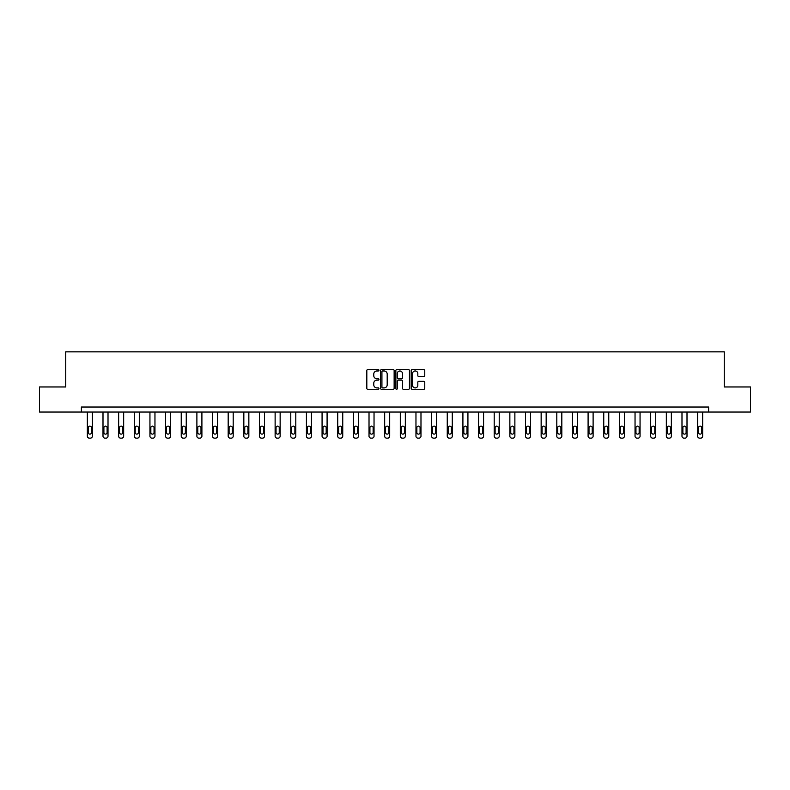 <?xml version="1.0" encoding="UTF-8"?>
<svg xmlns="http://www.w3.org/2000/svg" width="790" height="790" viewBox="0 0 790 790"><rect width="100%" height="100%" fill="white"/><g stroke="black" fill="none" stroke-linecap="round" stroke-linejoin="round"><path stroke-width="1.19" d="M378.953 370.283A0.691 0.691 0 0 0 378.262 369.592L367.804 369.592A0.988 0.988 0 0 0 366.817 370.579L366.817 388.305A0.988 0.988 0 0 0 367.804 389.292L378.262 389.292A0.691 0.691 0 0 0 378.953 388.601A0.691 0.691 0 0 0 378.262 387.91L376.909 387.91A3.15 3.15 0 0 1 373.759 384.76L373.759 383.278A3.15 3.15 0 0 1 376.909 380.128L378.262 380.128A0.691 0.691 0 0 0 378.953 379.437A0.691 0.691 0 0 0 378.262 378.756L376.909 378.756A3.15 3.15 0 0 1 373.759 375.606L373.759 374.124A3.15 3.15 0 0 1 376.909 370.974L378.262 370.974A0.691 0.691 0 0 0 378.953 370.283M423.776 376.534A0.988 0.988 0 0 0 424.763 375.556L424.763 370.579A0.988 0.988 0 0 0 423.776 369.592L412.153 369.592A0.988 0.988 0 0 0 411.175 370.579L411.175 388.305A0.988 0.988 0 0 0 412.153 389.292L423.776 389.292A0.988 0.988 0 0 0 424.763 388.305L424.763 382.301A0.988 0.988 0 0 0 423.776 381.313L418.799 381.313A0.988 0.988 0 0 0 417.821 382.301L417.821 385.273A2.637 2.637 0 0 1 415.185 387.91A2.637 2.637 0 0 1 412.548 385.273L412.548 373.611A2.637 2.637 0 0 1 415.185 370.974A2.637 2.637 0 0 1 417.821 373.611L417.821 375.556A0.988 0.988 0 0 0 418.799 376.534L423.776 376.534M81.38 412.044L39.5 412.044L39.5 386.962L65.728 386.962L65.728 351.856L724.272 351.856L724.272 386.962L750.5 386.962L750.5 412.044L708.62 412.044L708.62 407.028L81.38 407.028L81.38 412.044L708.62 412.044M394.141 370.579A0.988 0.988 0 0 0 393.153 369.592L381.531 369.592A0.988 0.988 0 0 0 380.553 370.579L380.553 388.305A0.988 0.988 0 0 0 381.531 389.292L393.153 389.292A0.988 0.988 0 0 0 394.141 388.305L394.141 370.579M396.847 369.592L408.469 369.592A0.988 0.988 0 0 1 409.447 370.579L409.447 388.305A0.988 0.988 0 0 1 408.469 389.292L403.493 389.292A0.988 0.988 0 0 1 402.505 388.305L402.505 381.116A0.988 0.988 0 0 0 401.527 380.128L398.229 380.128A0.988 0.988 0 0 0 397.242 381.116L397.242 388.601A0.691 0.691 0 0 1 396.55 389.292A0.691 0.691 0 0 1 395.859 388.601L395.859 370.579A0.988 0.988 0 0 1 396.847 369.592M382.617 370.974A0.691 0.691 0 0 0 381.925 371.665L381.925 387.219A0.691 0.691 0 0 0 382.617 387.91L384.049 387.91A3.15 3.15 0 0 0 387.199 384.76L387.199 374.124A3.15 3.15 0 0 0 384.049 370.974L382.617 370.974M402.505 373.66A2.637 2.637 0 0 0 399.878 371.024A2.637 2.637 0 0 0 397.242 373.66L397.242 377.768A0.988 0.988 0 0 0 398.229 378.756L401.527 378.756A0.988 0.988 0 0 0 402.505 377.768L402.505 373.66M92.361 412.044L92.361 436.139A2.005 2.005 0 0 1 90.356 438.144L89.359 438.144A2.005 2.005 0 0 1 87.344 436.139L87.344 412.044M91.462 432.525L91.462 427.716A1.61 1.61 0 0 0 89.853 426.106A1.61 1.61 0 0 0 88.253 427.716L88.253 432.525A1.61 1.61 0 0 0 89.853 434.135A1.61 1.61 0 0 0 91.462 432.525M108.013 412.044L108.013 436.139A2.005 2.005 0 0 1 106.008 438.144L105.001 438.144A2.005 2.005 0 0 1 102.996 436.139L102.996 412.044M107.114 432.525L107.114 427.716A1.61 1.61 0 0 0 105.505 426.106A1.61 1.61 0 0 0 103.895 427.716L103.895 432.525A1.61 1.61 0 0 0 105.505 434.135A1.61 1.61 0 0 0 107.114 432.525M123.665 412.044L123.665 436.139A2.005 2.005 0 0 1 121.65 438.144L120.653 438.144A2.005 2.005 0 0 1 118.648 436.139L118.648 412.044M122.756 432.525L122.756 427.716A1.61 1.61 0 0 0 121.156 426.106A1.61 1.61 0 0 0 119.547 427.716L119.547 432.525A1.61 1.61 0 0 0 121.156 434.135A1.61 1.61 0 0 0 122.756 432.525M139.307 412.044L139.307 436.139A2.005 2.005 0 0 1 137.302 438.144L136.295 438.144A2.005 2.005 0 0 1 134.29 436.139L134.29 412.044M138.408 432.525L138.408 427.716A1.61 1.61 0 0 0 136.798 426.106A1.61 1.61 0 0 0 135.199 427.716L135.199 432.525A1.61 1.61 0 0 0 136.798 434.135A1.61 1.61 0 0 0 138.408 432.525M154.958 412.044L154.958 436.139A2.005 2.005 0 0 1 152.954 438.144L151.947 438.144A2.005 2.005 0 0 1 149.942 436.139L149.942 412.044M154.05 432.525L154.05 427.716A1.61 1.61 0 0 0 152.45 426.106A1.61 1.61 0 0 0 150.841 427.716L150.841 432.525A1.61 1.61 0 0 0 152.45 434.135A1.61 1.61 0 0 0 154.05 432.525M170.61 412.044L170.61 436.139A2.005 2.005 0 0 1 168.596 438.144L167.599 438.144A2.005 2.005 0 0 1 165.594 436.139L165.594 412.044M169.702 432.525L169.702 427.716A1.61 1.61 0 0 0 168.102 426.106A1.61 1.61 0 0 0 166.493 427.716L166.493 432.525A1.61 1.61 0 0 0 168.102 434.135A1.61 1.61 0 0 0 169.702 432.525M186.252 412.044L186.252 436.139A2.005 2.005 0 0 1 184.248 438.144L183.24 438.144A2.005 2.005 0 0 1 181.236 436.139L181.236 412.044M185.354 432.525L185.354 427.716A1.61 1.61 0 0 0 183.744 426.106A1.61 1.61 0 0 0 182.144 427.716L182.144 432.525A1.61 1.61 0 0 0 183.744 434.135A1.61 1.61 0 0 0 185.354 432.525M201.904 412.044L201.904 436.139A2.005 2.005 0 0 1 199.9 438.144L198.892 438.144A2.005 2.005 0 0 1 196.888 436.139L196.888 412.044M200.996 432.525L200.996 427.716A1.61 1.61 0 0 0 199.396 426.106A1.61 1.61 0 0 0 197.786 427.716L197.786 432.525A1.61 1.61 0 0 0 199.396 434.135A1.61 1.61 0 0 0 200.996 432.525M217.546 412.044L217.546 436.139A2.005 2.005 0 0 1 215.542 438.144L214.544 438.144A2.005 2.005 0 0 1 212.54 436.139L212.54 412.044M216.648 432.525L216.648 427.716A1.61 1.61 0 0 0 215.048 426.106A1.61 1.61 0 0 0 213.438 427.716L213.438 432.525A1.61 1.61 0 0 0 215.048 434.135A1.61 1.61 0 0 0 216.648 432.525M233.198 412.044L233.198 436.139A2.005 2.005 0 0 1 231.194 438.144L230.186 438.144A2.005 2.005 0 0 1 228.182 436.139L228.182 412.044M232.3 432.525L232.3 427.716A1.61 1.61 0 0 0 230.69 426.106A1.61 1.61 0 0 0 229.09 427.716L229.09 432.525A1.61 1.61 0 0 0 230.69 434.135A1.61 1.61 0 0 0 232.3 432.525M248.85 412.044L248.85 436.139A2.005 2.005 0 0 1 246.845 438.144L245.838 438.144A2.005 2.005 0 0 1 243.833 436.139L243.833 412.044M247.942 432.525L247.942 427.716A1.61 1.61 0 0 0 246.342 426.106A1.61 1.61 0 0 0 244.732 427.716L244.732 432.525A1.61 1.61 0 0 0 246.342 434.135A1.61 1.61 0 0 0 247.942 432.525M264.492 412.044L264.492 436.139A2.005 2.005 0 0 1 262.487 438.144L261.49 438.144A2.005 2.005 0 0 1 259.485 436.139L259.485 412.044M263.593 432.525L263.593 427.716A1.61 1.61 0 0 0 261.984 426.106A1.61 1.61 0 0 0 260.384 427.716L260.384 432.525A1.61 1.61 0 0 0 261.984 434.135A1.61 1.61 0 0 0 263.593 432.525M280.144 412.044L280.144 436.139A2.005 2.005 0 0 1 278.139 438.144L277.132 438.144A2.005 2.005 0 0 1 275.127 436.139L275.127 412.044M279.245 432.525L279.245 427.716A1.61 1.61 0 0 0 277.636 426.106A1.61 1.61 0 0 0 276.036 427.716L276.036 432.525A1.61 1.61 0 0 0 277.636 434.135A1.61 1.61 0 0 0 279.245 432.525M295.796 412.044L295.796 436.139A2.005 2.005 0 0 1 293.791 438.144L292.784 438.144A2.005 2.005 0 0 1 290.779 436.139L290.779 412.044M294.887 432.525L294.887 427.716A1.61 1.61 0 0 0 293.288 426.106A1.61 1.61 0 0 0 291.678 427.716L291.678 432.525A1.61 1.61 0 0 0 293.288 434.135A1.61 1.61 0 0 0 294.887 432.525M311.438 412.044L311.438 436.139A2.005 2.005 0 0 1 309.433 438.144L308.436 438.144A2.005 2.005 0 0 1 306.421 436.139L306.421 412.044M310.539 432.525L310.539 427.716A1.61 1.61 0 0 0 308.929 426.106A1.61 1.61 0 0 0 307.33 427.716L307.33 432.525A1.61 1.61 0 0 0 308.929 434.135A1.61 1.61 0 0 0 310.539 432.525M327.09 412.044L327.09 436.139A2.005 2.005 0 0 1 325.085 438.144L324.078 438.144A2.005 2.005 0 0 1 322.073 436.139L322.073 412.044M326.191 432.525L326.191 427.716A1.61 1.61 0 0 0 324.581 426.106A1.61 1.61 0 0 0 322.982 427.716L322.982 432.525A1.61 1.61 0 0 0 324.581 434.135A1.61 1.61 0 0 0 326.191 432.525M342.741 412.044L342.741 436.139A2.005 2.005 0 0 1 340.737 438.144L339.73 438.144A2.005 2.005 0 0 1 337.725 436.139L337.725 412.044M341.833 432.525L341.833 427.716A1.61 1.61 0 0 0 340.233 426.106A1.61 1.61 0 0 0 338.624 427.716L338.624 432.525A1.61 1.61 0 0 0 340.233 434.135A1.61 1.61 0 0 0 341.833 432.525M358.384 412.044L358.384 436.139A2.005 2.005 0 0 1 356.379 438.144L355.382 438.144A2.005 2.005 0 0 1 353.367 436.139L353.367 412.044M357.485 432.525L357.485 427.716A1.61 1.61 0 0 0 355.875 426.106A1.61 1.61 0 0 0 354.276 427.716L354.276 432.525A1.61 1.61 0 0 0 355.875 434.135A1.61 1.61 0 0 0 357.485 432.525M374.035 412.044L374.035 436.139A2.005 2.005 0 0 1 372.031 438.144L371.024 438.144A2.005 2.005 0 0 1 369.019 436.139L369.019 412.044M373.137 432.525L373.137 427.716A1.61 1.61 0 0 0 371.527 426.106A1.61 1.61 0 0 0 369.918 427.716L369.918 432.525A1.61 1.61 0 0 0 371.527 434.135A1.61 1.61 0 0 0 373.137 432.525M389.687 412.044L389.687 436.139A2.005 2.005 0 0 1 387.673 438.144L386.675 438.144A2.005 2.005 0 0 1 384.671 436.139L384.671 412.044M388.779 432.525L388.779 427.716A1.61 1.61 0 0 0 387.179 426.106A1.61 1.61 0 0 0 385.569 427.716L385.569 432.525A1.61 1.61 0 0 0 387.179 434.135A1.61 1.61 0 0 0 388.779 432.525M405.329 412.044L405.329 436.139A2.005 2.005 0 0 1 403.325 438.144L402.327 438.144A2.005 2.005 0 0 1 400.313 436.139L400.313 412.044M404.431 432.525L404.431 427.716A1.61 1.61 0 0 0 402.821 426.106A1.61 1.61 0 0 0 401.221 427.716L401.221 432.525A1.61 1.61 0 0 0 402.821 434.135A1.61 1.61 0 0 0 404.431 432.525M420.981 412.044L420.981 436.139A2.005 2.005 0 0 1 418.976 438.144L417.969 438.144A2.005 2.005 0 0 1 415.965 436.139L415.965 412.044M420.082 432.525L420.082 427.716A1.61 1.61 0 0 0 418.473 426.106A1.61 1.61 0 0 0 416.863 427.716L416.863 432.525A1.61 1.61 0 0 0 418.473 434.135A1.61 1.61 0 0 0 420.082 432.525M436.633 412.044L436.633 436.139A2.005 2.005 0 0 1 434.619 438.144L433.621 438.144A2.005 2.005 0 0 1 431.617 436.139L431.617 412.044M435.725 432.525L435.725 427.716A1.61 1.61 0 0 0 434.125 426.106A1.61 1.61 0 0 0 432.515 427.716L432.515 432.525A1.61 1.61 0 0 0 434.125 434.135A1.61 1.61 0 0 0 435.725 432.525M452.275 412.044L452.275 436.139A2.005 2.005 0 0 1 450.27 438.144L449.263 438.144A2.005 2.005 0 0 1 447.259 436.139L447.259 412.044M451.376 432.525L451.376 427.716A1.61 1.61 0 0 0 449.767 426.106A1.61 1.61 0 0 0 448.167 427.716L448.167 432.525A1.61 1.61 0 0 0 449.767 434.135A1.61 1.61 0 0 0 451.376 432.525M467.927 412.044L467.927 436.139A2.005 2.005 0 0 1 465.922 438.144L464.915 438.144A2.005 2.005 0 0 1 462.91 436.139L462.91 412.044M467.018 432.525L467.018 427.716A1.61 1.61 0 0 0 465.419 426.106A1.61 1.61 0 0 0 463.809 427.716L463.809 432.525A1.61 1.61 0 0 0 465.419 434.135A1.61 1.61 0 0 0 467.018 432.525M483.579 412.044L483.579 436.139A2.005 2.005 0 0 1 481.564 438.144L480.567 438.144A2.005 2.005 0 0 1 478.562 436.139L478.562 412.044M482.67 432.525L482.67 427.716A1.61 1.61 0 0 0 481.071 426.106A1.61 1.61 0 0 0 479.461 427.716L479.461 432.525A1.61 1.61 0 0 0 481.071 434.135A1.61 1.61 0 0 0 482.67 432.525M499.221 412.044L499.221 436.139A2.005 2.005 0 0 1 497.216 438.144L496.209 438.144A2.005 2.005 0 0 1 494.204 436.139L494.204 412.044M498.322 432.525L498.322 427.716A1.61 1.61 0 0 0 496.713 426.106A1.61 1.61 0 0 0 495.113 427.716L495.113 432.525A1.61 1.61 0 0 0 496.713 434.135A1.61 1.61 0 0 0 498.322 432.525M514.873 412.044L514.873 436.139A2.005 2.005 0 0 1 512.868 438.144L511.861 438.144A2.005 2.005 0 0 1 509.856 436.139L509.856 412.044M513.964 432.525L513.964 427.716A1.61 1.61 0 0 0 512.364 426.106A1.61 1.61 0 0 0 510.755 427.716L510.755 432.525A1.61 1.61 0 0 0 512.364 434.135A1.61 1.61 0 0 0 513.964 432.525M530.515 412.044L530.515 436.139A2.005 2.005 0 0 1 528.51 438.144L527.513 438.144A2.005 2.005 0 0 1 525.508 436.139L525.508 412.044M529.616 432.525L529.616 427.716A1.61 1.61 0 0 0 528.016 426.106A1.61 1.61 0 0 0 526.407 427.716L526.407 432.525A1.61 1.61 0 0 0 528.016 434.135A1.61 1.61 0 0 0 529.616 432.525M546.167 412.044L546.167 436.139A2.005 2.005 0 0 1 544.162 438.144L543.155 438.144A2.005 2.005 0 0 1 541.15 436.139L541.15 412.044M545.268 432.525L545.268 427.716A1.61 1.61 0 0 0 543.658 426.106A1.61 1.61 0 0 0 542.058 427.716L542.058 432.525A1.61 1.61 0 0 0 543.658 434.135A1.61 1.61 0 0 0 545.268 432.525M561.818 412.044L561.818 436.139A2.005 2.005 0 0 1 559.814 438.144L558.807 438.144A2.005 2.005 0 0 1 556.802 436.139L556.802 412.044M560.91 432.525L560.91 427.716A1.61 1.61 0 0 0 559.31 426.106A1.61 1.61 0 0 0 557.701 427.716L557.701 432.525A1.61 1.61 0 0 0 559.31 434.135A1.61 1.61 0 0 0 560.91 432.525M577.46 412.044L577.46 436.139A2.005 2.005 0 0 1 575.456 438.144L574.458 438.144A2.005 2.005 0 0 1 572.454 436.139L572.454 412.044M576.562 432.525L576.562 427.716A1.61 1.61 0 0 0 574.952 426.106A1.61 1.61 0 0 0 573.352 427.716L573.352 432.525A1.61 1.61 0 0 0 574.952 434.135A1.61 1.61 0 0 0 576.562 432.525M593.112 412.044L593.112 436.139A2.005 2.005 0 0 1 591.108 438.144L590.1 438.144A2.005 2.005 0 0 1 588.096 436.139L588.096 412.044M592.214 432.525L592.214 427.716A1.61 1.61 0 0 0 590.604 426.106A1.61 1.61 0 0 0 589.004 427.716L589.004 432.525A1.61 1.61 0 0 0 590.604 434.135A1.61 1.61 0 0 0 592.214 432.525M608.764 412.044L608.764 436.139A2.005 2.005 0 0 1 606.76 438.144L605.752 438.144A2.005 2.005 0 0 1 603.748 436.139L603.748 412.044M607.856 432.525L607.856 427.716A1.61 1.61 0 0 0 606.256 426.106A1.61 1.61 0 0 0 604.646 427.716L604.646 432.525A1.61 1.61 0 0 0 606.256 434.135A1.61 1.61 0 0 0 607.856 432.525M624.406 412.044L624.406 436.139A2.005 2.005 0 0 1 622.402 438.144L621.404 438.144A2.005 2.005 0 0 1 619.39 436.139L619.39 412.044M623.508 432.525L623.508 427.716A1.61 1.61 0 0 0 621.898 426.106A1.61 1.61 0 0 0 620.298 427.716L620.298 432.525A1.61 1.61 0 0 0 621.898 434.135A1.61 1.61 0 0 0 623.508 432.525M640.058 412.044L640.058 436.139A2.005 2.005 0 0 1 638.053 438.144L637.046 438.144A2.005 2.005 0 0 1 635.042 436.139L635.042 412.044M639.159 432.525L639.159 427.716A1.61 1.61 0 0 0 637.55 426.106A1.61 1.61 0 0 0 635.95 427.716L635.95 432.525A1.61 1.61 0 0 0 637.55 434.135A1.61 1.61 0 0 0 639.159 432.525M655.71 412.044L655.71 436.139A2.005 2.005 0 0 1 653.705 438.144L652.698 438.144A2.005 2.005 0 0 1 650.693 436.139L650.693 412.044M654.801 432.525L654.801 427.716A1.61 1.61 0 0 0 653.202 426.106A1.61 1.61 0 0 0 651.592 427.716L651.592 432.525A1.61 1.61 0 0 0 653.202 434.135A1.61 1.61 0 0 0 654.801 432.525M671.352 412.044L671.352 436.139A2.005 2.005 0 0 1 669.347 438.144L668.35 438.144A2.005 2.005 0 0 1 666.335 436.139L666.335 412.044M670.453 432.525L670.453 427.716A1.61 1.61 0 0 0 668.844 426.106A1.61 1.61 0 0 0 667.244 427.716L667.244 432.525A1.61 1.61 0 0 0 668.844 434.135A1.61 1.61 0 0 0 670.453 432.525M687.004 412.044L687.004 436.139A2.005 2.005 0 0 1 684.999 438.144L683.992 438.144A2.005 2.005 0 0 1 681.987 436.139L681.987 412.044M686.105 432.525L686.105 427.716A1.61 1.61 0 0 0 684.495 426.106A1.61 1.61 0 0 0 682.886 427.716L682.886 432.525A1.61 1.61 0 0 0 684.495 434.135A1.61 1.61 0 0 0 686.105 432.525M702.656 412.044L702.656 436.139A2.005 2.005 0 0 1 700.641 438.144L699.644 438.144A2.005 2.005 0 0 1 697.639 436.139L697.639 412.044M701.747 432.525L701.747 427.716A1.61 1.61 0 0 0 700.147 426.106A1.61 1.61 0 0 0 698.538 427.716L698.538 432.525A1.61 1.61 0 0 0 700.147 434.135A1.61 1.61 0 0 0 701.747 432.525"/></g></svg>
